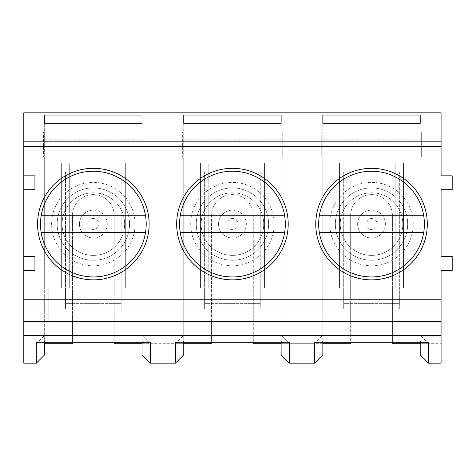<?xml version="1.0" encoding="UTF-8"?>
<svg xmlns="http://www.w3.org/2000/svg" width="476" height="476" viewBox="0 0 476 476"><rect width="100%" height="100%" fill="white"/><g stroke="black" fill="none" stroke-linecap="round" stroke-linejoin="round"><path stroke-width="0.36" stroke-dasharray="2.38 1.78" d="M69.698 288.075L116.989 288.075L61.356 288.075L69.698 288.075L69.698 162.893L61.356 162.893L116.989 162.893L69.698 162.893L69.698 288.075M116.989 288.075L125.337 288.075L116.989 288.075L116.989 162.893L125.337 162.893L116.989 162.893L116.989 288.075M44.661 343.708L72.483 343.708L72.483 215.467A20.861 20.861 0 0 1 93.344 194.601A20.861 20.861 0 0 1 114.21 215.467L114.21 288.075L142.026 288.075L142.026 157.05L44.661 157.05L44.661 288.075L142.026 288.075L142.026 157.05L44.661 157.05L44.661 123.326L44.661 157.05L143.139 157.05L143.139 132.013L143.139 157.05L142.026 157.05L142.026 123.326L142.026 157.05L44.661 157.05L44.661 288.075L48.838 288.075L48.838 321.455L48.838 288.075L44.661 288.075L44.661 162.893L44.661 288.075L142.026 288.075L142.026 162.893L142.026 321.455L137.856 321.455L137.856 288.075L137.856 321.455L142.026 321.455L114.21 321.455L142.026 321.455L142.026 354.834L150.374 363.182L175.412 363.182L175.412 343.708L142.026 343.708M44.661 162.893L142.026 162.893L44.661 162.893M61.356 288.075L61.356 162.893L61.356 288.075M125.337 162.893L125.337 288.075L125.337 162.893M65.527 288.075L121.166 288.075L121.166 308.936L121.166 172.128L121.166 303.373L121.166 288.075L65.527 288.075L65.527 308.936L121.166 308.936L65.527 308.936L65.527 172.128L121.166 172.128L65.527 172.128L65.527 303.373L121.166 303.373L65.527 303.373L65.527 288.075M124.641 224.089A31.297 31.297 0 0 0 93.344 192.798A31.297 31.297 0 0 0 62.053 224.089A31.297 31.297 0 0 0 93.344 255.386A31.297 31.297 0 0 0 124.641 224.089A31.297 31.297 0 0 0 93.344 192.798A31.297 31.297 0 0 0 62.053 224.089A31.297 31.297 0 0 0 93.344 255.386A31.297 31.297 0 0 0 124.641 224.089A31.297 31.297 0 0 0 93.344 192.798A31.297 31.297 0 0 0 62.053 224.089A31.297 31.297 0 0 0 93.344 255.386A31.297 31.297 0 0 0 124.641 224.089A31.297 31.297 0 0 0 93.344 192.798A31.297 31.297 0 0 0 62.053 224.089A31.297 31.297 0 0 0 93.344 255.386A31.297 31.297 0 0 0 124.641 224.089M57.179 224.089A36.164 36.164 0 0 0 93.344 260.253A36.164 36.164 0 0 0 129.508 224.089A36.164 36.164 0 0 0 93.344 187.925A36.164 36.164 0 0 0 57.179 224.089A36.164 36.164 0 0 0 93.344 260.253A36.164 36.164 0 0 0 129.508 224.089A36.164 36.164 0 0 0 93.344 187.925A36.164 36.164 0 0 0 57.179 224.089M93.344 238A13.911 13.911 0 0 0 107.255 224.089A13.911 13.911 0 0 0 93.344 210.184A13.911 13.911 0 0 0 79.438 224.089A13.911 13.911 0 0 0 93.344 238A13.911 13.911 0 0 0 107.255 224.089A13.911 13.911 0 0 0 93.344 210.184A13.911 13.911 0 0 0 79.438 224.089A13.911 13.911 0 0 0 93.344 238A13.911 13.911 0 0 1 79.438 224.089A13.911 13.911 0 0 1 93.344 210.184M93.344 171.235A52.854 52.854 0 0 1 146.197 224.089A52.854 52.854 0 0 1 93.344 276.943A52.854 52.854 0 0 1 40.49 224.089A52.854 52.854 0 0 1 93.344 171.235M145.537 215.747L41.156 215.747M41.156 232.437L145.537 232.437M232.437 171.235A52.854 52.854 0 0 1 285.291 224.089A52.854 52.854 0 0 1 232.437 276.943A52.854 52.854 0 0 1 179.583 224.089A52.854 52.854 0 0 1 232.437 171.235M263.734 224.089A31.297 31.297 0 0 0 232.437 192.798A31.297 31.297 0 0 0 201.14 224.089A31.297 31.297 0 0 0 232.437 255.386A31.297 31.297 0 0 0 263.734 224.089A31.297 31.297 0 0 0 232.437 192.798A31.297 31.297 0 0 0 201.14 224.089A31.297 31.297 0 0 0 232.437 255.386A31.297 31.297 0 0 0 263.734 224.089A31.297 31.297 0 0 0 232.437 192.798A31.297 31.297 0 0 0 201.14 224.089A31.297 31.297 0 0 0 232.437 255.386A31.297 31.297 0 0 0 263.734 224.089A31.297 31.297 0 0 0 232.437 192.798A31.297 31.297 0 0 0 201.14 224.089A31.297 31.297 0 0 0 232.437 255.386A31.297 31.297 0 0 0 263.734 224.089M284.63 215.747L180.243 215.747M180.243 232.437L284.63 232.437M371.53 171.235A52.854 52.854 0 0 1 424.384 224.089A52.854 52.854 0 0 1 371.53 276.943A52.854 52.854 0 0 1 318.67 224.089A52.854 52.854 0 0 1 371.53 171.235M402.821 224.089A31.297 31.297 0 0 0 371.53 192.798A31.297 31.297 0 0 0 340.233 224.089A31.297 31.297 0 0 0 371.53 255.386A31.297 31.297 0 0 0 402.821 224.089A31.297 31.297 0 0 0 371.53 192.798A31.297 31.297 0 0 0 340.233 224.089A31.297 31.297 0 0 0 371.53 255.386A31.297 31.297 0 0 0 402.821 224.089A31.297 31.297 0 0 0 371.53 192.798A31.297 31.297 0 0 0 340.233 224.089A31.297 31.297 0 0 0 371.53 255.386A31.297 31.297 0 0 0 402.821 224.089A31.297 31.297 0 0 0 371.53 192.798A31.297 31.297 0 0 0 340.233 224.089A31.297 31.297 0 0 0 371.53 255.386A31.297 31.297 0 0 0 402.821 224.089M423.717 215.747L319.337 215.747M319.337 232.437L423.717 232.437M232.437 238A13.911 13.911 0 0 0 246.348 224.089A13.911 13.911 0 0 0 232.437 210.184A13.911 13.911 0 0 0 218.526 224.089A13.911 13.911 0 0 0 232.437 238A13.911 13.911 0 0 0 246.348 224.089A13.911 13.911 0 0 0 232.437 210.184A13.911 13.911 0 0 0 218.526 224.089A13.911 13.911 0 0 0 232.437 238A13.911 13.911 0 0 1 218.526 224.089A13.911 13.911 0 0 1 232.437 210.184M371.53 238A13.911 13.911 0 0 0 385.435 224.089A13.911 13.911 0 0 0 371.53 210.184A13.911 13.911 0 0 0 357.619 224.089A13.911 13.911 0 0 0 371.53 238A13.911 13.911 0 0 0 385.435 224.089A13.911 13.911 0 0 0 371.53 210.184A13.911 13.911 0 0 0 357.619 224.089A13.911 13.911 0 0 0 371.53 238A13.911 13.911 0 0 1 357.619 224.089A13.911 13.911 0 0 1 371.53 210.184M196.273 224.089A36.164 36.164 0 0 0 232.437 260.253A36.164 36.164 0 0 0 268.601 224.089A36.164 36.164 0 0 0 232.437 187.925A36.164 36.164 0 0 0 196.273 224.089A36.164 36.164 0 0 0 232.437 260.253A36.164 36.164 0 0 0 268.601 224.089A36.164 36.164 0 0 0 232.437 187.925A36.164 36.164 0 0 0 196.273 224.089M335.366 224.089A36.164 36.164 0 0 0 371.53 260.253A36.164 36.164 0 0 0 407.688 224.089A36.164 36.164 0 0 0 371.53 187.925A36.164 36.164 0 0 0 335.366 224.089A36.164 36.164 0 0 0 371.53 260.253A36.164 36.164 0 0 0 407.688 224.089A36.164 36.164 0 0 0 371.53 187.925A36.164 36.164 0 0 0 335.366 224.089M204.62 288.075L260.253 288.075L260.253 308.936L260.253 172.128L260.253 303.373L260.253 288.075L204.62 288.075L204.62 308.936L260.253 308.936L204.62 308.936L204.62 172.128L260.253 172.128L204.62 172.128L204.62 303.373L260.253 303.373L204.62 303.373L204.62 288.075M343.708 288.075L399.346 288.075L399.346 308.936L399.346 172.128L399.346 303.373L399.346 288.075L343.708 288.075L343.708 308.936L399.346 308.936L343.708 308.936L343.708 172.128L399.346 172.128L343.708 172.128L343.708 303.373L399.346 303.373L343.708 303.373L343.708 288.075M208.791 288.075L256.082 288.075L200.444 288.075L208.791 288.075L208.791 162.893L200.444 162.893L256.082 162.893L208.791 162.893L208.791 288.075M256.082 288.075L264.43 288.075L256.082 288.075L256.082 162.893L264.43 162.893L256.082 162.893L256.082 288.075M175.412 363.182L183.754 354.834L183.754 288.075L211.57 288.075L183.754 288.075L183.754 321.455L211.57 321.455L211.57 215.467A20.861 20.861 0 0 1 232.437 194.601A20.861 20.861 0 0 1 253.297 215.467L253.297 343.708L350.663 343.708L350.663 215.467A20.861 20.861 0 0 1 371.53 194.601A20.861 20.861 0 0 1 392.391 215.467L392.391 343.708L441.073 343.708L428.555 343.708L428.555 363.182L441.073 363.182L441.073 112.818L23.8 112.818L23.8 363.182L36.319 363.182L44.661 354.834L44.661 288.075L72.483 288.075L44.661 288.075L44.661 321.455L72.483 321.455L72.483 215.467A20.861 20.861 0 0 1 93.344 194.601A20.861 20.861 0 0 1 114.21 215.467L114.21 343.708L211.57 343.708L211.57 215.467A20.861 20.861 0 0 1 232.437 194.601A20.861 20.861 0 0 1 253.297 215.467L253.297 288.075L281.12 288.075L281.12 157.05L183.754 157.05L183.754 288.075L281.12 288.075L281.12 157.05L183.754 157.05L183.754 123.326L183.754 157.05L282.232 157.05L282.232 132.013L282.232 157.05L281.12 157.05L281.12 123.326L281.12 157.05L183.754 157.05L183.754 288.075L187.925 288.075L187.925 321.455L187.925 288.075L183.754 288.075L183.754 162.893L183.754 288.075L281.12 288.075L281.12 162.893L281.12 321.455L276.943 321.455L276.943 288.075L276.943 321.455L281.12 321.455L253.297 321.455L281.12 321.455L281.12 354.834L289.462 363.182L314.499 363.182L314.499 343.708L281.12 343.708M183.754 162.893L281.12 162.893L183.754 162.893M200.444 288.075L200.444 162.893L200.444 288.075M264.43 162.893L264.43 288.075L264.43 162.893M347.885 288.075L395.175 288.075L339.537 288.075L347.885 288.075L347.885 162.893L339.537 162.893L395.175 162.893L347.885 162.893L347.885 288.075M395.175 288.075L403.517 288.075L395.175 288.075L395.175 162.893L403.517 162.893L395.175 162.893L395.175 288.075M314.499 363.182L322.847 354.834L322.847 288.075L350.663 288.075L322.847 288.075L322.847 321.455L350.663 321.455L350.663 215.467A20.861 20.861 0 0 1 371.53 194.601A20.861 20.861 0 0 1 392.391 215.467L392.391 288.075L420.207 288.075L420.207 157.05L322.847 157.05L322.847 288.075L420.207 288.075L420.207 157.05L322.847 157.05L322.847 123.326L322.847 157.05L421.32 157.05L421.32 132.013L421.32 157.05L420.207 157.05L420.207 123.326L420.207 157.05L322.847 157.05L322.847 288.075L327.018 288.075L327.018 321.455L327.018 288.075L322.847 288.075L322.847 162.893L322.847 288.075L420.207 288.075L420.207 162.893L420.207 321.455L416.036 321.455L416.036 288.075L416.036 321.455L420.207 321.455L392.391 321.455L420.207 321.455L420.207 354.834L428.555 363.182M322.847 162.893L420.207 162.893L322.847 162.893M339.537 288.075L339.537 162.893L339.537 288.075M403.517 162.893L403.517 288.075L403.517 162.893M413.257 224.089A41.727 41.727 0 0 0 371.53 182.362A41.727 41.727 0 0 0 329.803 224.089A41.727 41.727 0 0 0 371.53 265.816A41.727 41.727 0 0 0 413.257 224.089A41.727 41.727 0 0 0 371.53 182.362A41.727 41.727 0 0 0 329.803 224.089A41.727 41.727 0 0 0 371.53 265.816A41.727 41.727 0 0 0 413.257 224.089M427.305 224.089A55.775 55.775 0 0 0 371.53 168.314A55.775 55.775 0 0 0 315.755 224.089A55.775 55.775 0 0 0 371.53 279.864A55.775 55.775 0 0 0 427.305 224.089M274.164 224.089A41.727 41.727 0 0 0 232.437 182.362A41.727 41.727 0 0 0 190.709 224.089A41.727 41.727 0 0 0 232.437 265.816A41.727 41.727 0 0 0 274.164 224.089A41.727 41.727 0 0 0 232.437 182.362A41.727 41.727 0 0 0 190.709 224.089A41.727 41.727 0 0 0 232.437 265.816A41.727 41.727 0 0 0 274.164 224.089M288.212 224.089A55.775 55.775 0 0 0 232.437 168.314A55.775 55.775 0 0 0 176.661 224.089A55.775 55.775 0 0 0 232.437 279.864A55.775 55.775 0 0 0 288.212 224.089M135.071 224.089A41.727 41.727 0 0 0 93.344 182.362A41.727 41.727 0 0 0 51.616 224.089A41.727 41.727 0 0 0 93.344 265.816A41.727 41.727 0 0 0 135.071 224.089A41.727 41.727 0 0 0 93.344 182.362A41.727 41.727 0 0 0 51.616 224.089A41.727 41.727 0 0 0 93.344 265.816A41.727 41.727 0 0 0 135.071 224.089M149.119 224.089A55.775 55.775 0 0 0 93.344 168.314A55.775 55.775 0 0 0 37.568 224.089A55.775 55.775 0 0 0 93.344 279.864A55.775 55.775 0 0 0 149.119 224.089M441.073 189.734L441.073 175.828L452.2 175.828L452.2 189.734L441.073 189.734M441.073 270.41L441.073 256.499L452.2 256.499L452.2 270.41L441.073 270.41M281.12 342.315L281.12 333.973L183.754 333.973L183.754 321.455L211.57 321.455L211.57 342.315M420.207 342.315L420.207 333.973L322.847 333.973L322.847 321.455L350.663 321.455L350.663 342.315M183.754 343.708L175.412 343.708L183.754 335.366L175.412 343.708M322.847 343.708L314.499 343.708L322.847 335.366L314.499 343.708M428.555 343.708L420.207 335.366L428.555 343.708L420.207 343.708M314.499 342.315L428.555 342.315M175.412 342.315L289.462 342.315M142.026 342.315L142.026 333.973L44.661 333.973L44.661 321.455L72.483 321.455L72.483 342.315M36.319 343.708L44.661 335.366L36.319 343.708L36.319 363.182M36.319 342.315L150.374 342.315M150.374 363.182L150.374 343.708L142.026 335.366L150.374 343.708M289.462 363.182L289.462 343.708L281.12 335.366L289.462 343.708M44.661 333.973L44.661 342.315M142.026 333.973L142.026 288.075L114.21 288.075L114.21 342.315M322.847 333.973L322.847 342.315M420.207 333.973L420.207 288.075L392.391 288.075L392.391 342.315M183.754 333.973L183.754 342.315M281.12 333.973L281.12 288.075L253.297 288.075L253.297 342.315M143.139 143.139L43.548 143.139L43.548 157.05L43.548 132.013L43.548 143.139L143.139 143.139M44.661 157.05L43.548 157.05L44.661 157.05M143.139 132.013L43.548 132.013L143.139 132.013M143.139 139.801L43.548 139.801M282.232 143.139L182.641 143.139L182.641 157.05L182.641 132.013L182.641 143.139L282.232 143.139M183.754 157.05L182.641 157.05L183.754 157.05M421.32 143.139L321.734 143.139L321.734 157.05L321.734 132.013L321.734 143.139L421.32 143.139M322.847 157.05L321.734 157.05L322.847 157.05M421.32 132.013L321.734 132.013L421.32 132.013M421.32 139.801L321.734 139.801M282.232 132.013L182.641 132.013L282.232 132.013M282.232 139.801L182.641 139.801M420.207 341.369L421.415 342.315M321.639 342.315L322.847 341.369M281.12 341.369L282.322 342.315M182.552 342.315L183.754 341.369M142.026 341.369L143.234 342.315M43.459 342.315L44.661 341.369M23.8 270.41L34.926 270.41L34.926 256.499L23.8 256.499M23.8 189.734L34.926 189.734L34.926 175.828L23.8 175.828M65.527 297.809L121.166 297.809L65.527 297.809M93.344 218.526A5.563 5.563 0 0 1 98.907 224.089A5.563 5.563 0 0 1 93.344 229.652A5.563 5.563 0 0 1 87.78 224.089A5.563 5.563 0 0 1 93.344 218.526M232.437 218.526A5.563 5.563 0 0 1 238 224.089A5.563 5.563 0 0 1 232.437 229.652A5.563 5.563 0 0 1 226.874 224.089A5.563 5.563 0 0 1 232.437 218.526M371.53 218.526A5.563 5.563 0 0 1 377.093 224.089A5.563 5.563 0 0 1 371.53 229.652A5.563 5.563 0 0 1 365.961 224.089A5.563 5.563 0 0 1 371.53 218.526M204.62 297.809L260.253 297.809L204.62 297.809M343.708 297.809L399.346 297.809L343.708 297.809"/><path stroke-width="0.71" d="M145.537 232.437A52.854 52.854 0 0 1 41.156 232.437L145.537 232.437A52.854 52.854 0 0 0 145.537 215.747L41.156 215.747A52.854 52.854 0 0 1 145.537 215.747M41.156 215.747A52.854 52.854 0 0 0 41.156 232.437M284.63 232.437A52.854 52.854 0 0 1 180.243 232.437L284.63 232.437A52.854 52.854 0 0 0 284.63 215.747L180.243 215.747A52.854 52.854 0 0 1 284.63 215.747M180.243 215.747A52.854 52.854 0 0 0 180.243 232.437M423.717 232.437A52.854 52.854 0 0 1 319.337 232.437L423.717 232.437A52.854 52.854 0 0 0 423.717 215.747L319.337 215.747A52.854 52.854 0 0 1 423.717 215.747M319.337 215.747A52.854 52.854 0 0 0 319.337 232.437M427.305 224.089A55.775 55.775 0 0 0 371.53 168.314A55.775 55.775 0 0 0 315.755 224.089A55.775 55.775 0 0 0 371.53 279.864A55.775 55.775 0 0 0 427.305 224.089M288.212 224.089A55.775 55.775 0 0 0 232.437 168.314A55.775 55.775 0 0 0 176.661 224.089A55.775 55.775 0 0 0 232.437 279.864A55.775 55.775 0 0 0 288.212 224.089M149.119 224.089A55.775 55.775 0 0 0 93.344 168.314A55.775 55.775 0 0 0 37.568 224.089A55.775 55.775 0 0 0 93.344 279.864A55.775 55.775 0 0 0 149.119 224.089M441.073 256.499L441.073 189.734L452.2 189.734L452.2 175.828L441.073 175.828L441.073 112.818L23.8 112.818L23.8 335.366L441.073 335.366L441.073 270.41L452.2 270.41L452.2 256.499L441.073 256.499M441.073 335.366L441.073 363.182L428.555 363.182L420.207 354.834L420.207 342.315M142.026 115.067L44.661 115.067L44.661 123.326L142.026 123.326L142.026 115.067L142.026 123.326M420.207 115.067L322.847 115.067L322.847 123.326L420.207 123.326L420.207 115.067L420.207 123.326M281.12 115.067L183.754 115.067L183.754 123.326L281.12 123.326L281.12 115.067L281.12 123.326M211.57 342.315L211.57 343.708L183.754 343.708M142.026 343.708L114.21 343.708L114.21 342.315M350.663 342.315L350.663 343.708L322.847 343.708M281.12 343.708L253.297 343.708L253.297 342.315M420.207 343.708L392.391 343.708L392.391 342.315M322.847 342.315L322.847 354.834L314.499 363.182L314.499 342.315L428.555 342.315L428.555 363.182M183.754 342.315L183.754 354.834L175.412 363.182L175.412 342.315L289.462 342.315L289.462 363.182L281.12 354.834L281.12 342.315M72.483 342.315L72.483 343.708L44.661 343.708M44.661 342.315L44.661 354.834L36.319 363.182L36.319 342.315L150.374 342.315L150.374 363.182L142.026 354.834L142.026 342.315M175.412 363.182L150.374 363.182M314.499 363.182L289.462 363.182M36.319 363.182L23.8 363.182L23.8 335.366M23.8 189.734L34.926 189.734L34.926 175.828L23.8 175.828M23.8 270.41L34.926 270.41L34.926 256.499L23.8 256.499M441.073 299.755L23.8 299.755M441.073 146.477L23.8 146.477M441.073 321.455L23.8 321.455M44.661 115.067L44.661 123.326M322.847 115.067L322.847 123.326M183.754 115.067L183.754 123.326M441.073 141.188L23.8 141.188M441.073 305.997L23.8 305.997"/></g></svg>
